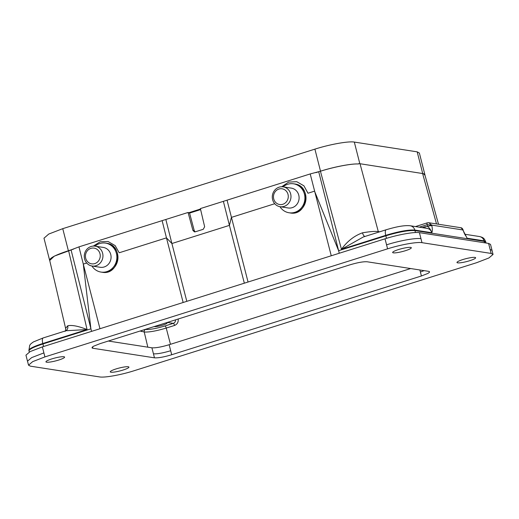 <?xml version="1.0" encoding="UTF-8"?>
<svg xmlns="http://www.w3.org/2000/svg" width="519" height="519" viewBox="0 0 519 519"><rect width="100%" height="100%" fill="white"/><g stroke="black" fill="none" stroke-linecap="round" stroke-linejoin="round"><path stroke-width="0.78" d="M363.378 236.936L341.47 249.308L320.437 171.238L310.206 173.936L200.386 208.586L204.642 226.738L203.253 229.301L195.293 231.811L194.463 231.876L192.919 230.436L188.073 212.466L165.84 219.479L171.893 243.521L166.463 237.871L183.149 302.486M165.84 219.479L162.123 220.64L166.463 237.871L119.201 252.772L115.134 245.591L108.095 241.53L100.225 241.77L93.336 246.071M86.705 263.023L83.293 264.1L99.972 328.722M65.602 328.352L67.736 325.783C71.92 324.849 78.363 326.107 87.062 329.546L42.792 343.507L42.902 343.967L90.903 328.825L83.293 264.1L78.966 246.869L71.064 249.892L91.565 331.375M43.602 346.504L42.902 343.967C33.793 346.932 29.161 349.261 29.006 350.954M485.823 242.172L484.188 241.348L414.966 230.579L415.44 232.538M318.724 171.776L338.609 250.696L385.864 235.795C398.91 231.915 408.609 230.183 414.966 230.579L414.83 230.079C408.466 229.651 398.774 231.409 385.74 235.341L341.47 249.308C347.166 241.322 354.172 235.827 362.496 232.817C369.859 231.558 375.127 231.143 378.299 231.571L379.726 231.792M281.7 186.749L288.616 182.104L296.732 181.695L303.913 185.808L307.981 193.23L314.546 191.161L338.609 250.696L339.27 253.246M310.206 173.936L331.258 255.776M223.378 201.333L229.424 225.369L231.377 217.39L274.739 203.72M227.043 200.165L248.056 282.018M186.814 301.331L171.893 243.521L229.424 225.369L244.339 283.186M188.073 212.466L189.578 213.082L200.626 209.598M162.123 220.64L78.966 246.869M71.064 249.892L68.599 250.671L87.062 329.546L65.939 330.752M28.902 350.429L29.706 345.375C30.394 344.629 29.466 344.674 33.469 341.904L43.213 337.927A6.28 2.115 72.5 0 0 42.792 343.507C33.677 346.426 29.045 348.736 28.882 350.435M320.437 171.238C334.191 166.852 351.512 163.556 358.551 163.978L358.726 163.595L360.017 163.732L423.595 173.69L424.918 174.987L438.51 224.247M65.595 328.3L49.649 260.201C49.869 257.891 56.182 254.712 68.599 250.671M67.736 325.783A5.021 4.535 -123.5 0 1 66.03 330.668M364.967 236.45A5.021 2.199 80.1 0 1 362.496 232.817M485.674 241.653L484.052 240.842L467.094 238.208L462.89 229.962L431.672 225.103L431.821 225.655C432.509 228.898 432.502 231.253 431.789 232.713C431.049 230.306 429.518 228.873 427.189 228.399L427.124 228.392M469.831 260.674A9.627 1.492 165.7 0 0 475.638 257.748A9.627 1.492 165.7 0 0 465.939 258.683A9.627 1.492 165.7 0 0 456.98 262.504A9.627 1.492 165.7 0 0 469.831 260.674M46.619 362.204A9.627 1.492 -14.3 0 1 45.931 361.853A9.627 1.492 -14.3 0 1 54.897 358.032A9.627 1.492 -14.3 0 1 64.596 357.098A9.627 1.492 -14.3 0 1 58.79 360.024A9.627 1.492 -14.3 0 1 46.619 362.204M123.107 370.028A9.627 1.492 165.7 0 0 128.92 367.102A9.627 1.492 165.7 0 0 119.221 368.036A9.627 1.492 165.7 0 0 110.255 371.857A9.627 1.492 165.7 0 0 110.936 372.207A9.627 1.492 165.7 0 0 123.107 370.028M405.508 250.671A9.627 1.492 -14.3 0 1 392.656 252.5A9.627 1.492 -14.3 0 1 401.622 248.679A9.627 1.492 -14.3 0 1 411.32 247.738A9.627 1.492 -14.3 0 1 405.508 250.671M192.919 230.436L194.249 230.644L189.578 213.082M194.249 230.644L195.144 231.85M465.575 235.542L465.893 236.009M410.263 225.771A6.28 5.832 -81.2 0 1 414.83 230.079L431.789 232.713C430.997 230.183 429.596 228.081 427.585 226.414A3.348 0.59 -14.9 0 1 431.821 225.655M425.093 228.075A2.095 0.707 72.5 0 0 424.964 226.745L427.585 226.414L427.131 224.688A2.095 0.707 -107.5 0 1 427.273 222.846A2.095 0.707 -107.5 0 1 427.286 222.846A2.095 0.668 72.7 0 0 427.176 224.675L431.672 225.103L428.83 222.742L427.299 222.839A2.095 0.668 72.7 0 1 427.409 222.833L428.785 222.735M419.268 227.166L427.176 224.675M460.814 227.718L463.013 229.67L463.272 230.611A3.348 0.487 164.4 0 0 463.039 230.507M419.384 153.066L417.185 151.853L354.315 142.07C348.483 141.025 329.85 144.36 314.903 149.135L62.754 228.665L48.728 234.063L43.992 238.215M200.496 209.034L188.3 212.881M358.551 163.978C351.655 163.504 334.411 166.755 320.521 171.179L315.915 172.632M73.73 249.016L54.346 256.107L49.714 260.473M425.016 175.338L423.867 174.137M154.137 326.594A6.909 1.07 165.7 0 0 162.972 325.05A6.909 1.07 165.7 0 0 167.144 322.948A6.909 1.07 165.7 0 0 166.528 322.682M145.262 329.39L145.605 329.448C149.816 329.714 156.271 328.559 164.964 325.977L173.294 323.35C174.812 322.747 175.571 321.572 175.558 319.834M410.672 268.544L169.155 344.72C161.409 347.023 155.661 348.054 151.911 347.808L108.348 341.035M387.583 248.835C400.623 244.676 416.9 241.757 421.979 242.671L491.143 253.434L493.05 254.427L488.885 257.975L476.65 262.692L133.993 370.767C120.953 374.926 104.669 377.845 99.596 376.93L30.433 366.167L28.526 365.175L32.691 361.626L44.926 356.91L387.583 248.835L385.027 238.811L42.37 346.893L30.141 351.597L25.95 355.158L27.481 361.172L31.672 357.61L43.901 352.901L42.37 346.893M92.901 348.255L154.467 357.831C158.217 358.071 163.965 357.046 171.705 354.743L421.409 275.985L427.993 273.39L429.466 272.319L429.453 271.612L428.675 271.346L367.108 261.771C363.358 261.531 357.61 262.556 349.864 264.859L100.161 343.617L93.582 346.212L92.11 347.282L92.116 347.99L92.901 348.255L92.544 346.867M491.143 253.434L490.118 249.425L492.051 250.411L490.513 244.397L488.587 243.411L419.423 232.655C414.441 231.727 398.015 234.659 385.027 238.811M279.949 206.692A14.655 13.611 -81.2 0 0 289.031 212.764A14.655 13.611 -81.2 0 0 304.737 200.373A14.655 13.611 -81.2 0 0 293.54 183.804A14.655 13.611 -81.2 0 0 287.708 184.251A14.655 13.611 -81.2 0 0 283.037 186.834M283.179 186.853L291.302 188.118A10.049 9.336 98.8 0 1 298.976 199.478A10.049 9.336 98.8 0 1 288.207 207.976L280.091 206.711A10.049 9.336 -81.2 0 0 290.861 198.219A10.049 9.336 -81.2 0 0 283.179 186.853A10.049 9.336 -81.2 0 0 279.183 187.164A10.049 9.336 -81.2 0 0 272.293 197.505A10.049 9.336 -81.2 0 0 280.091 206.711M278.93 189.046A7.954 7.389 98.8 0 1 288.032 198.518A7.954 7.389 98.8 0 1 275.654 202.423A7.954 7.389 98.8 0 1 278.93 189.046M95.003 246.136A14.655 13.611 98.8 0 1 99.68 243.56A14.655 13.611 98.8 0 1 105.506 243.106A14.655 13.611 98.8 0 1 116.704 259.682A14.655 13.611 98.8 0 1 101.004 272.073A14.655 13.611 98.8 0 1 91.915 265.994M92.064 266.02L100.18 267.279A10.049 9.336 -81.2 0 0 110.949 258.786A10.049 9.336 -81.2 0 0 103.268 247.42L95.152 246.162A10.049 9.336 98.8 0 1 102.827 257.521A10.049 9.336 98.8 0 1 92.064 266.02A10.049 9.336 98.8 0 1 84.266 256.814A10.049 9.336 98.8 0 1 91.156 246.467A10.049 9.336 98.8 0 1 95.152 246.162M90.896 248.354A7.954 7.389 -81.2 0 0 87.62 261.732A7.954 7.389 -81.2 0 0 99.998 257.826A7.954 7.389 -81.2 0 0 90.896 248.354M484.525 242.782L484.052 240.842A6.28 5.832 98.8 0 0 479.485 236.534M386.48 238.364L385.74 235.341A6.28 2.115 -107.5 0 1 386.136 229.774M360.017 163.732L378.299 231.571A5.021 4.665 98.8 0 0 378.507 232.181M436.511 223.942L422.583 173.463M422.181 227.62L424.964 226.745M417.185 151.853L422.7 173.482M354.315 142.07L359.829 163.706M314.903 149.135L320.521 171.179M62.754 228.665L68.372 250.709M170.472 344.305L166.229 328.066C156.375 330.999 149.044 332.309 144.23 332.011L140.247 330.973M178.16 319.016C178.51 322.137 177.31 324.278 174.559 325.439L166.229 328.066A2.095 0.707 -107.5 0 0 164.964 325.977M147.824 347.172L144.23 332.011A2.095 1.946 -81.2 0 1 145.605 329.448M174.559 325.439A2.095 0.707 -107.5 0 0 173.294 323.35L167.3 322.442M167.669 322.474A3.348 3.114 -81.2 0 0 168.513 322.059M141.103 330.7A2.095 1.946 -81.2 0 0 141.142 331.531M424.172 270.646L420.39 271.975L419.877 269.977M171.705 354.743L170.686 350.734C162.947 353.03 157.205 354.062 153.449 353.822L151.911 347.808M170.686 350.734L169.155 344.72M490.118 249.425L488.587 243.411M421.979 242.671L419.423 232.655M386.558 244.825C399.546 240.667 415.972 237.741 420.954 238.669M154.467 357.831L153.449 353.822M421.409 275.985L420.39 271.975M44.926 356.91L43.901 352.901M294.61 183.966A14.655 13.611 98.8 0 1 305.808 200.542A14.655 13.611 98.8 0 1 290.108 212.933C307.43 216.527 312.153 185.744 294.61 183.966L293.54 183.804M102.074 272.235A14.655 13.611 -81.2 0 0 117.781 259.85A14.655 13.611 -81.2 0 0 106.577 243.275C124.177 245.111 119.325 275.874 102.074 272.235L101.004 272.073M29.032 351.058L29.304 352.031M485.842 242.282L486.018 243.009M28.986 350.863L28.869 350.37M65.77 330.817L43.213 337.927M363.611 236.878L386.162 229.761C394.602 227.27 403.321 225.103 410.185 225.752L427.182 228.399M363.54 236.891L363.949 236.768M485.797 242.088L485.661 241.595M485.661 241.659C484.337 238.961 484.078 237.566 479.407 236.521L464.777 234.244M65.07 331.394C65.569 330.953 65.751 329.941 65.621 328.345M427.299 222.839L415.453 226.576M428.869 222.748L460.736 227.705M460.788 227.718C461.741 227.802 462.481 228.451 463.006 229.67M463.272 230.611C464.096 233.083 465.011 234.945 466.023 236.19M49.59 260.181L43.972 238.137M424.983 175.033L419.365 152.988M492.025 250.411L493.044 254.42M27.507 361.172L28.532 365.181M289.031 212.764L290.108 212.933M105.506 243.106L106.577 243.275"/></g></svg>
